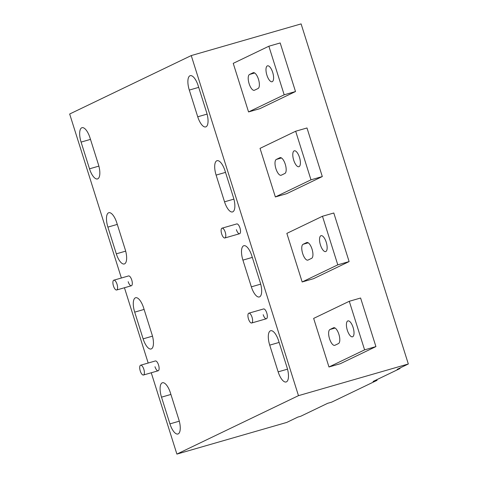 <?xml version="1.0" encoding="UTF-8"?>
<svg xmlns="http://www.w3.org/2000/svg" width="478" height="478" viewBox="0 0 478 478"><rect width="100%" height="100%" fill="white"/><g stroke="black" fill="none" stroke-linecap="round" stroke-linejoin="round"><path stroke-width="0.72" d="M151.251 372.768L176.896 454.1L286.752 422.427L297.89 417.073L300.722 416.26L327.663 403.307L331.624 402.165L377.052 380.327L376.843 379.669M259.626 296.844A12.757 4.882 73.9 0 1 259.327 296.958A12.757 4.882 73.9 0 1 251.344 286.836L242.92 260.116A12.757 4.882 73.9 0 1 243.541 245.829A12.757 4.882 73.9 0 1 243.834 245.716A12.757 4.882 73.9 0 1 251.822 255.838L260.247 282.558A12.757 4.882 73.9 0 1 259.626 296.844M176.896 454.1L298.475 395.659L191.248 55.573L69.668 114.015L121.376 278.011M124.447 287.75L148.186 363.035M236.401 229.685A5.103 1.954 -106.1 0 0 239.592 233.73A5.103 1.954 -106.1 0 0 239.962 227.97A5.103 1.954 -106.1 0 0 236.765 223.925L222.043 228.167A5.103 1.954 -106.1 0 0 221.673 233.927A5.103 1.954 -106.1 0 0 224.869 237.972A5.103 1.954 -106.1 0 0 225.24 232.212A5.103 1.954 -106.1 0 0 222.043 228.167M295.667 131.235L260.038 148.365L275.358 196.948L286.68 193.68L322.309 176.555L310.981 179.824L295.667 131.235L306.99 127.973L322.309 176.555M349.281 301.283L313.652 318.408L328.972 366.99L340.294 363.722L375.923 346.598L364.6 349.866L349.281 301.283L360.603 298.015L375.923 346.598M268.863 46.223L233.234 63.353L248.554 111.936L259.877 108.667L295.506 91.543L284.177 94.805L268.863 46.223L280.186 42.96L295.506 91.543M322.471 216.259L286.848 233.384L302.162 281.966L313.49 278.704L349.119 261.58L337.791 264.842L322.471 216.259L333.799 212.997L349.119 261.58M298.475 395.659L408.332 363.985L397.2 369.339L400.032 368.52L373.085 381.474L377.052 380.327M191.248 55.573L301.104 23.9L408.332 363.985M399.883 368.048L400.032 368.52M108.518 212.829A12.757 4.882 73.9 0 1 108.811 212.716A12.757 4.882 73.9 0 1 116.799 222.832L125.224 249.558A12.757 4.882 73.9 0 1 124.603 263.844A12.757 4.882 73.9 0 1 124.304 263.958A12.757 4.882 73.9 0 1 116.315 253.836L107.891 227.116A12.757 4.882 73.9 0 1 108.518 212.829M162.132 382.872A12.757 4.882 73.9 0 1 162.424 382.759A12.757 4.882 73.9 0 1 170.413 392.874L178.838 419.6A12.757 4.882 73.9 0 1 178.216 433.887A12.757 4.882 73.9 0 1 177.918 434A12.757 4.882 73.9 0 1 169.935 423.878L161.51 397.158A12.757 4.882 73.9 0 1 162.132 382.872M151.407 348.862A12.757 4.882 73.9 0 1 151.114 348.976A12.757 4.882 73.9 0 1 143.125 338.86L134.7 312.14A12.757 4.882 73.9 0 1 135.322 297.848A12.757 4.882 73.9 0 1 135.621 297.74A12.757 4.882 73.9 0 1 143.609 307.856L152.034 334.576A12.757 4.882 73.9 0 1 151.407 348.862M97.793 178.82A12.757 4.882 73.9 0 1 97.5 178.933A12.757 4.882 73.9 0 1 89.511 168.818L81.087 142.097A12.757 4.882 73.9 0 1 81.708 127.805A12.757 4.882 73.9 0 1 82.007 127.698A12.757 4.882 73.9 0 1 89.995 137.813L98.42 164.534A12.757 4.882 73.9 0 1 97.793 178.82M270.345 330.854A12.757 4.882 73.9 0 1 270.644 330.74A12.757 4.882 73.9 0 1 278.632 340.856L287.057 367.576A12.757 4.882 73.9 0 1 286.43 381.862A12.757 4.882 73.9 0 1 286.137 381.976A12.757 4.882 73.9 0 1 278.148 371.86L269.723 345.14A12.757 4.882 73.9 0 1 270.345 330.854M189.927 75.787A12.757 4.882 73.9 0 1 190.22 75.673A12.757 4.882 73.9 0 1 198.209 85.795L206.633 112.515A12.757 4.882 73.9 0 1 206.012 126.801A12.757 4.882 73.9 0 1 205.713 126.915A12.757 4.882 73.9 0 1 197.731 116.793L189.3 90.073A12.757 4.882 73.9 0 1 189.927 75.787M216.731 160.811A12.757 4.882 73.9 0 1 217.03 160.698A12.757 4.882 73.9 0 1 225.019 170.813L233.443 197.534A12.757 4.882 73.9 0 1 232.816 211.82A12.757 4.882 73.9 0 1 232.523 211.933A12.757 4.882 73.9 0 1 224.535 201.818L216.11 175.097A12.757 4.882 73.9 0 1 216.731 160.811M276.326 159.431A8.275 3.167 73.9 0 0 275.842 168.447A8.275 3.167 73.9 0 0 281.1 175.265A8.275 3.167 73.9 0 0 281.297 175.193L284.852 173.484A8.275 3.167 73.9 0 0 285.336 164.468A8.275 3.167 73.9 0 0 280.072 157.65A8.275 3.167 73.9 0 0 279.881 157.722L276.326 159.431L281.464 157.955M294.107 150.887A8.275 3.167 73.9 0 1 294.299 150.815A8.275 3.167 73.9 0 1 299.557 157.632A8.275 3.167 73.9 0 1 299.073 166.649A8.275 3.167 73.9 0 1 298.881 166.72A8.275 3.167 73.9 0 1 293.623 159.903A8.275 3.167 73.9 0 1 294.107 150.887M310.981 179.824L275.358 196.948M329.951 329.515A8.275 3.167 73.9 0 0 329.467 338.532A8.275 3.167 73.9 0 0 334.731 345.349A8.275 3.167 73.9 0 0 334.923 345.277L338.478 343.568A8.275 3.167 73.9 0 0 338.962 334.552A8.275 3.167 73.9 0 0 333.698 327.735A8.275 3.167 73.9 0 0 333.507 327.806L329.951 329.515L335.09 328.033M347.733 320.971A8.275 3.167 73.9 0 1 347.924 320.899A8.275 3.167 73.9 0 1 353.182 327.717A8.275 3.167 73.9 0 1 352.698 336.727A8.275 3.167 73.9 0 1 352.507 336.805A8.275 3.167 73.9 0 1 347.249 329.981A8.275 3.167 73.9 0 1 347.733 320.971M364.6 349.866L328.972 366.99M284.177 94.805L248.554 111.936M249.534 74.466L253.089 72.758A8.275 3.167 73.9 0 1 253.28 72.686A8.275 3.167 73.9 0 1 258.544 79.503A8.275 3.167 73.9 0 1 258.06 88.514L254.505 90.223A8.275 3.167 73.9 0 1 254.314 90.3A8.275 3.167 73.9 0 1 249.05 83.477A8.275 3.167 73.9 0 1 249.534 74.466L254.672 72.985M267.31 65.904A8.275 3.167 73.9 0 1 267.501 65.833A8.275 3.167 73.9 0 1 272.765 72.65A8.275 3.167 73.9 0 1 272.281 81.666A8.275 3.167 73.9 0 1 272.09 81.738A8.275 3.167 73.9 0 1 266.826 74.921A8.275 3.167 73.9 0 1 267.31 65.904M303.082 244.294L306.637 242.585A8.275 3.167 73.9 0 1 306.828 242.513A8.275 3.167 73.9 0 1 312.092 249.331A8.275 3.167 73.9 0 1 311.608 258.341L308.053 260.05A8.275 3.167 73.9 0 1 307.856 260.128A8.275 3.167 73.9 0 1 302.598 253.304A8.275 3.167 73.9 0 1 303.082 244.294L308.22 242.812M320.863 235.744A8.275 3.167 73.9 0 1 321.055 235.672A8.275 3.167 73.9 0 1 326.313 242.495A8.275 3.167 73.9 0 1 325.829 251.506A8.275 3.167 73.9 0 1 325.637 251.577A8.275 3.167 73.9 0 1 320.38 244.76A8.275 3.167 73.9 0 1 320.863 235.744M337.791 264.842L302.162 281.966M128.182 281.703A5.103 1.954 -106.1 0 0 131.378 285.748A5.103 1.954 -106.1 0 0 131.743 279.989A5.103 1.954 -106.1 0 0 128.546 275.943L113.824 280.186A5.103 1.954 -106.1 0 0 113.459 285.946A5.103 1.954 -106.1 0 0 116.656 289.997A5.103 1.954 -106.1 0 0 117.02 284.237A5.103 1.954 -106.1 0 0 113.824 280.186M154.986 366.722A5.103 1.954 -106.1 0 0 158.182 370.773A5.103 1.954 -106.1 0 0 158.553 365.013A5.103 1.954 -106.1 0 0 155.356 360.962L140.634 365.21A5.103 1.954 -106.1 0 0 140.263 370.97A5.103 1.954 -106.1 0 0 143.46 375.015A5.103 1.954 -106.1 0 0 143.83 369.255A5.103 1.954 -106.1 0 0 140.634 365.21M263.205 314.703A5.103 1.954 -106.1 0 0 266.401 318.748A5.103 1.954 -106.1 0 0 266.766 312.988A5.103 1.954 -106.1 0 0 263.575 308.943L248.847 313.186A5.103 1.954 -106.1 0 0 248.482 318.945A5.103 1.954 -106.1 0 0 251.679 322.997A5.103 1.954 -106.1 0 0 252.043 317.237A5.103 1.954 -106.1 0 0 248.847 313.186M251.344 286.836L260.707 284.141M143.125 338.86L152.488 336.159M169.935 423.878L179.298 421.178M89.511 168.818L98.874 166.117M116.315 253.836L125.678 251.135M278.148 371.86L287.511 369.159M197.731 116.793L207.094 114.099M224.535 201.818L233.897 199.117M189.3 90.073L198.705 87.366M161.51 397.158L170.909 394.446M269.723 345.14L279.128 342.427M81.087 142.097L90.485 139.385M134.7 312.14L144.105 309.427M107.891 227.116L117.295 224.403M216.11 175.097L225.514 172.385M242.92 260.116L252.318 257.409M279.881 157.722L280.275 157.609M333.507 327.806L333.901 327.693M253.089 72.758L253.483 72.644M306.637 242.585L307.031 242.471M116.656 289.997L131.378 285.748M143.46 375.015L158.182 370.773M251.679 322.997L266.401 318.748M224.869 237.972L239.592 233.73"/></g></svg>
